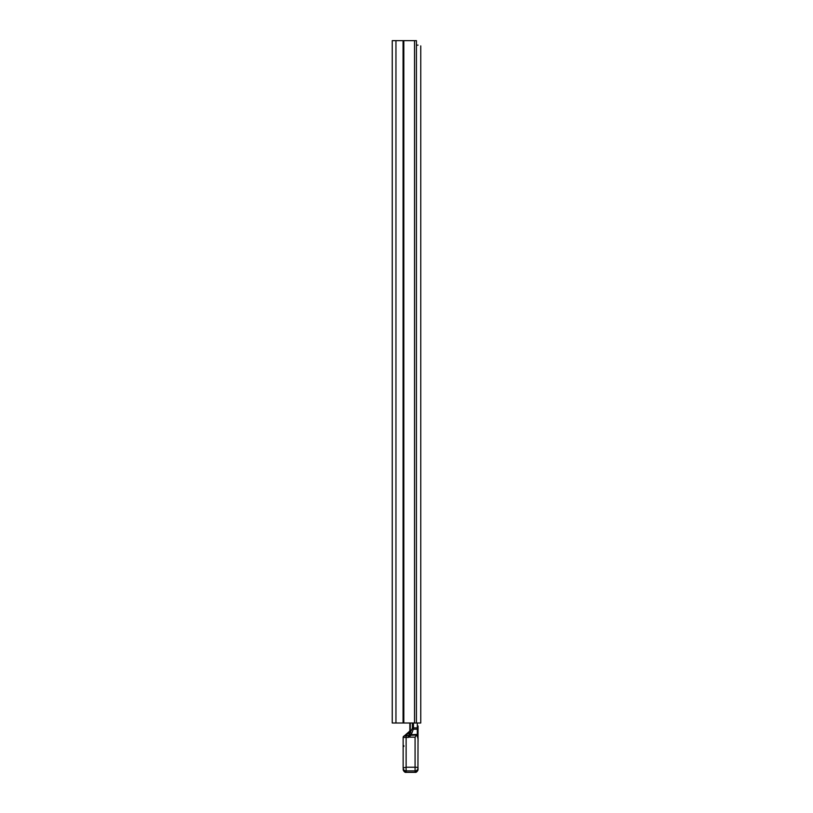 <?xml version="1.0" encoding="UTF-8"?>
<svg xmlns="http://www.w3.org/2000/svg" width="813" height="813" viewBox="0 0 813 813"><rect width="100%" height="100%" fill="white"/><g stroke="black" fill="none" stroke-linecap="round" stroke-linejoin="round"><path stroke-width="1.22" d="M392.252 146.757L392.252 156.238M392.252 127.804L392.252 137.275M392.252 170.639L392.252 180.11M392.252 85.274L392.252 94.745M392.252 587.626L392.252 597.098M392.252 606.579L392.252 616.061M392.252 692.249L392.252 681.802M392.252 146.889L392.252 142.661M392.252 127.936L392.252 123.708M392.252 170.771L392.252 166.543M392.252 85.406L392.252 81.178M392.252 587.758L392.252 583.531M392.252 606.711L392.252 602.484M414.528 40.65L392.252 40.65L392.252 723.001L416.429 723.001L416.429 40.65L414.528 40.65L414.528 723.001M392.252 448.837L392.252 404.061M416.429 643.449L416.429 64.085M420.748 45.904L420.748 723.001L416.429 723.001M420.748 56.321L420.748 116.696M420.748 130.263L420.748 145.202M420.748 158.769L420.748 173.708M420.748 187.275L420.748 192.661M420.748 206.228L420.748 211.614M420.748 225.181L420.748 344.366M420.748 351.826L420.748 479.213M420.748 492.78L420.748 498.166M420.748 511.733L420.748 573.978M420.748 587.555L420.748 592.931M420.748 606.508L420.748 611.894M420.748 625.461L420.748 633.744M420.748 635.238L420.748 670.755M420.748 678.52L420.748 708.072M420.748 715.836L420.748 723.001M418.045 45.132L416.429 45.132M405.941 735.795L404.193 736.009M409.61 731.212L404.285 735.928L409.6 731.212L409.112 732.594L409.854 732.533L409.854 730.653A0.742 0.742 -0 0 1 409.61 731.212L409.854 730.653M403.146 768.295L403.146 767.929A2.988 2.978 -0 0 0 406.124 770.907L406.124 767.228L403.146 767.929L403.146 737.391A1.494 1.484 180 0 1 404.63 735.907L408.37 735.795L405.941 735.399L409.112 732.594L409.112 734.657L408.37 735.399M409.854 734.596L409.854 733.204M409.854 723.001L409.854 732.432L411.348 733.113L409.854 732.432L409.823 734.627L411.276 735.043L408.563 737.249L409.854 734.302L411.276 735.043L416.581 735.043L411.154 735.247L409.823 734.627M408.868 735.704A1.494 1.484 180 0 1 408.37 735.795L408.37 737.442L406.124 737.442L406.124 735.795C404.762 735.348 403.766 735.887 403.146 737.391L406.124 737.442L406.124 767.228L415.077 767.228L415.077 737.167L416.53 735.247M403.258 770.165L406.124 772.34L415.077 772.34L415.077 770.907L406.124 770.907L406.124 772.35C405.138 772.614 404.183 771.872 403.248 770.124A2.236 1.433 -15.3 0 0 403.248 770.124L403.248 770.124A2.236 1.433 -15.3 0 0 403.258 770.165L403.146 769.311M410.291 723.001L410.291 732.452L412.252 728.539A1.494 0.62 26.6 0 0 413.309 729.21L413.461 727.879L412.404 727.879L412.404 723.001M416.581 735.043L417.323 736.263L417.323 729.21L413.309 729.21L411.348 734.454A1.494 0.681 180 0 1 409.854 733.773M408.756 737.167L415.077 737.167M418.065 725.968L417.943 770.165A2.236 1.433 15.3 0 0 417.953 770.124L417.953 770.124A2.236 1.433 15.3 0 0 417.963 770.094M418.065 767.929A2.988 0.701 180 0 0 415.077 767.228L415.077 770.907A2.988 2.978 -0 0 0 418.065 767.929M418.065 739.068L417.323 736.263M418.065 741.598L418.065 737.818M403.817 40.65L403.817 723.001M403.075 40.65L403.075 723.001M395.951 40.65L395.951 723.001M403.888 745.745L403.146 745.694M409.112 734.657L409.823 734.617M403.146 746.466L403.888 746.415M412.252 728.539L412.404 727.879M416.439 734.454L411.348 734.718M406.124 772.35L415.077 772.35L417.943 770.165M413.461 723.001L413.461 727.879L417.323 727.879L417.323 729.21L418.065 728.865M418.065 727.869L417.323 727.879L417.323 723.001M406.124 735.795L409.061 735.623L409.762 734.83M415.077 772.35C416.063 772.614 417.028 771.872 417.953 770.124L418.065 769.311"/></g></svg>
